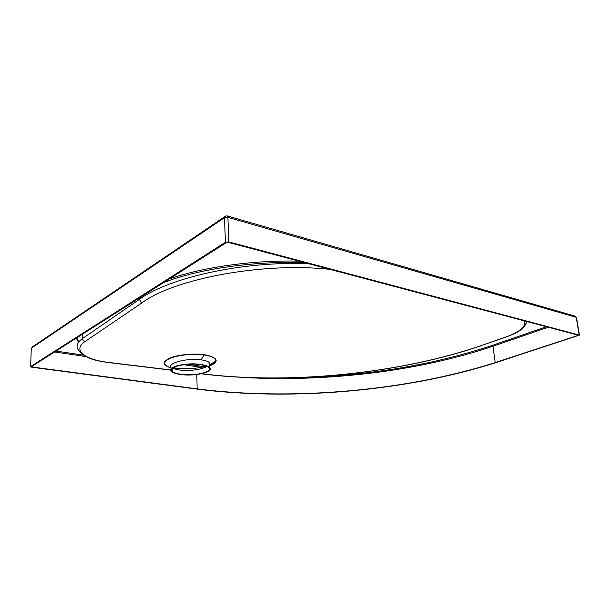 <?xml version="1.0" encoding="UTF-8"?>
<svg xmlns="http://www.w3.org/2000/svg" width="610" height="610" viewBox="0 0 610 610"><rect width="100%" height="100%" fill="white"/><g stroke="black" fill="none" stroke-linecap="round" stroke-linejoin="round"><path stroke-width="0.91" d="M209.131 366.053C213.149 364.551 215.368 362.904 215.795 361.112L215.795 361.112C216.1 358.672 213.073 356.766 206.721 355.401L204.121 354.967C191.654 353.632 180.438 354.685 170.487 358.131C162.588 361.905 162.74 365.154 170.945 367.891M209.131 366.076L210.145 364.49L209.016 362.325C207.499 361.204 204.861 360.38 201.109 359.862L201.079 359.862C186.325 357.605 165.104 363.842 171.616 368.234M171.296 368.051C162.054 365.169 161.909 361.707 170.876 357.666C179.935 354.227 196.687 353.091 206.981 355.195C218.426 358.245 219.142 361.882 209.131 366.114M201.239 364.521C186.187 361.913 164.692 367.403 171.883 371.818C173.545 372.985 176.328 373.854 180.232 374.426C194.948 376.805 215.917 371.65 209.161 367.106C207.636 365.977 204.99 365.115 201.239 364.521M172.111 368.585L172.615 368.882M201.674 373.709L207.819 374.456C293.006 384.193 399.565 373.358 480.299 345.908L505.606 337.078C520.155 331.832 526.384 326.426 524.28 320.852M330.109 269.391C263.589 261.926 174.902 278.602 142.45 302.507L85.019 341.547C72.018 350.163 84.904 359.808 108.771 362.447L170.67 369.95M180.659 374.22C194.765 376.507 214.873 371.559 208.391 367.212C206.92 366.13 204.388 365.306 200.781 364.734C186.363 362.241 165.783 367.494 172.668 371.726C174.246 372.84 176.915 373.671 180.659 374.22M172.79 367.983L176.023 369.332L180.629 370.178C191.532 370.979 200.37 369.736 207.141 366.465M209.093 364.673L209.314 364.071M174.704 367.906L177.266 368.287C187.491 369.317 197.183 368.592 206.355 366.13C197.411 368.981 181.322 369.279 174.559 367.861L174.368 367.845M209.108 365.215L214.735 361.745M216.169 360.052C215.848 361.982 213.492 363.743 209.108 365.344M30.637 366.541L31.278 348.272L224.48 217.701L225.433 242.277L30.637 366.541L31.636 367.205L196.748 389.058C290.452 401.067 405.673 391.429 495.701 362.691L579.454 335.096L228.872 241.926L227.888 217.351L576.214 317.314L579.21 334.981M225.433 242.277L228.872 241.926M32.002 366.32L31.979 366.984L31.484 366.846M548.283 327.219L492.971 346.221L495.206 362.584L578.471 335.218L228.171 242.368L226.455 242.544L31.484 366.656M495.206 362.584C405.505 391.246 290.551 400.869 197.16 388.883L196.786 374.51M31.979 366.984L197.16 388.883M108.771 362.447L108.382 362.546C98.05 361.181 93.139 359.557 91.691 359.046C87.177 357.384 84.02 355.645 82.22 353.823L81.183 352.687C75.274 348.257 75.686 343.552 82.426 338.573C82.586 340.174 83.448 341.165 85.019 341.547M526.948 321.562L526.255 323.239M82.502 334.181L82.426 338.573L139.667 299.159C169.374 277.519 243.825 260.828 308.835 263.749M204.121 354.967L201.079 359.862M183.724 364.681L201.216 367.327M206.843 372.618L205.936 372.504M178.86 369.187L174.254 368.615M576.297 317.825L575.291 316.201L576.458 317.444L579.454 335.096M227.888 217.351L224.48 217.701L225.753 216.001L227.156 215.91L227.888 217.351M224.678 216.733L32.452 346.884L31.262 348.661M578.227 335.584L578.143 335.134M85.911 356.553L54.557 351.962M303.605 377.376C370.834 375.348 433.763 364.681 492.377 345.367L492.971 346.221C419.1 371.276 327.433 381.997 245.327 377.575M77.218 337.536L78.553 342.118M142.45 302.507C140.796 302.026 139.865 300.905 139.667 299.159L139.659 297.794M526.499 322.225L526.781 321.516M305.023 262.742C254.896 260.676 198.288 268.903 163.45 282.651M207.819 374.456L207.4 374.532C292.587 384.277 399.626 373.465 480.619 345.923L480.962 345.809M480.299 345.908L506.277 336.979M505.606 337.078L505.934 337.101C516.258 333.098 524.63 329.865 526.598 321.47M492.377 345.367L546.453 326.731M55.952 351.078L83.791 355.173M78.454 342.248L76.296 338.131M169.107 279.044C202.787 267.104 253.097 259.974 298.991 261.141M527.109 321.607L526.697 322.339M209.161 366.046C216.702 363.118 215.277 361.501 215.795 361.112L210.145 364.49M209.161 367.106L209.016 362.325M176.023 369.332L172.904 367.899M214.941 361.623C213.508 362.988 214.018 363.232 209.108 365.23M172.668 371.726L172.6 368.127M227.156 215.91L575.291 316.201M204.075 366.724L187.979 364.269M172.615 368.654L172.218 368.478M108.382 362.546L170.678 370.087M201.285 373.793L207.4 374.532"/></g></svg>
